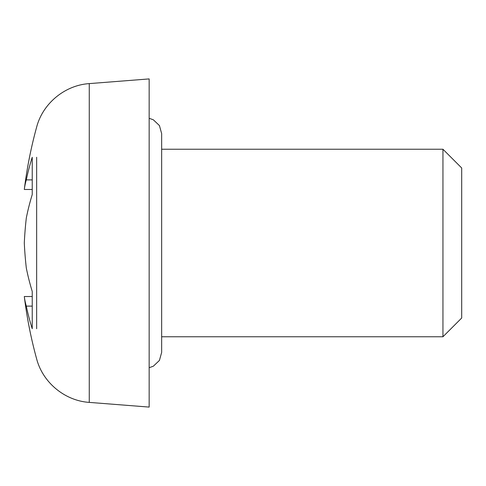 <?xml version="1.0" encoding="UTF-8"?>
<svg xmlns="http://www.w3.org/2000/svg" width="486" height="486" viewBox="0 0 486 486"><rect width="100%" height="100%" fill="white"/><g stroke="black" fill="none" stroke-linecap="round" stroke-linejoin="round"><path stroke-width="0.73" d="M442.946 149.238L461.7 167.992L461.7 318.008L442.946 336.762L442.946 149.238L161.656 149.238M36.65 157.276L36.65 328.724M149.159 78.914L149.159 407.086L89.266 402.39L89.266 83.61L149.159 78.914M32.234 194.588L32.234 189.479L24.3 189.479A434.697 155.781 0 0 1 26.311 179.881A436.659 303.331 0 0 1 32.234 157.276L32.234 194.588A436.659 314.108 180 0 0 26.311 218.001A434.697 405.828 180 0 0 24.3 243A434.697 405.828 0 0 0 26.311 267.999A436.659 314.108 0 0 0 32.234 291.412L32.234 328.724A436.659 303.331 180 0 1 26.311 306.119A434.697 155.781 180 0 1 24.3 296.521A437.558 437.558 0 0 0 36.65 358.923C42.792 382.561 64.887 400.816 89.266 402.39M24.3 189.479A437.558 437.558 0 0 1 36.65 127.077C42.792 103.439 64.887 85.184 89.266 83.61M24.3 296.521L32.234 296.521L32.234 291.412M32.234 179.881L26.311 179.881M32.234 306.119L26.311 306.119M149.159 118.298L153.345 119.799L159.42 125.552L161.656 133.607L161.656 352.393L159.42 360.448L153.345 366.201L149.159 367.702M442.946 336.762L161.656 336.762"/></g></svg>
